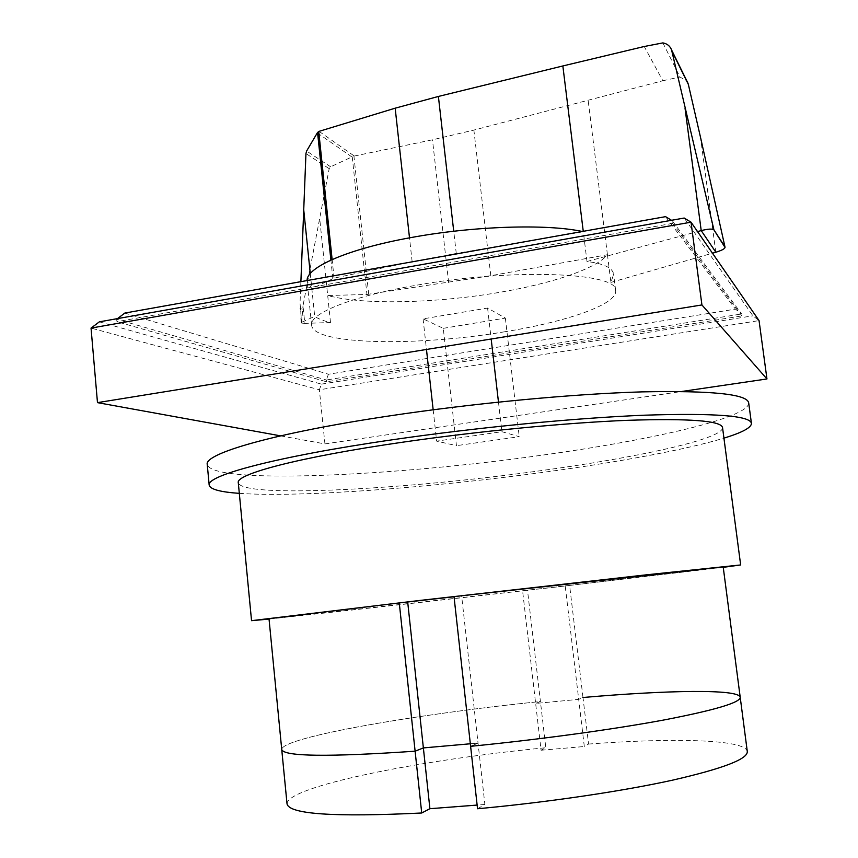 <?xml version="1.0" encoding="UTF-8"?>
<svg xmlns="http://www.w3.org/2000/svg" width="858" height="858" viewBox="0 0 858 858"><rect width="100%" height="100%" fill="white"/><g stroke="black" fill="none" stroke-linecap="round" stroke-linejoin="round"><path stroke-width="0.64" stroke-dasharray="4.29 3.22" d="M565.197 585.864L569.615 585.435L582.99 697.5L578.7 699.367L584.309 746.524L588.545 744.058L582.99 697.5L578.7 699.367L535.639 703.431L540.433 701.533L545.806 747.747L541.066 750.235L522.586 590.765L527.509 590.272L540.433 701.533C418.457 713.802 281.799 737.226 281.735 749.474C281.799 737.226 418.457 713.802 540.433 701.533L535.639 703.431L578.7 699.367L565.197 585.864L522.586 590.765M541.066 750.235L584.309 746.524M470.334 743.779L478.035 743.103L470.613 746.321L478.035 743.103L470.334 743.779M477.541 808.751L484.877 804.482L461.636 595.881L454.021 596.621M484.877 804.482L477.134 805.072M588.545 744.058C673.058 737.676 745.42 739.306 747.286 751.458M287.033 803.892C286.604 786.26 423.359 759.351 545.806 747.747M748.691 402.874C749.71 417.814 650.579 440.24 542.149 455.169C395.163 476.061 212.505 484.899 207.25 464.564M239.318 493.361C300.407 497.608 430.78 487.698 544.165 472.211C617.878 462.194 686.464 449.635 723.938 438.138M722.543 427.584C723.487 439.049 636.121 457.807 538.438 470.999C405.276 489.521 241.892 498.509 238.299 482.754M269.047 619.09L552.187 587.505L723.251 567.342M454.032 596.76L461.636 595.881M569.615 585.435L723.197 566.966M269.004 618.715C270.259 619.24 406.66 604.139 527.509 590.272M582.99 697.5C667.116 690.164 738.835 688.835 740.207 697.243M366.945 294.498L490.797 275.708L607.443 254.708C596.16 268.833 551.394 283.633 499.131 292.428C435.907 303.303 362.644 305.148 327.681 295.506L366.945 294.498L352.23 156.789L354.279 156.038L319.058 131.36M607.443 254.708L610.907 282.411L613.631 274.356C612.827 267.953 603.946 263.663 586.99 261.497L583.311 231.692L456.263 253.432L412.151 261.744L334.084 278.121L311.829 288.631L314.693 316.387C318.243 318.811 323.52 320.86 330.502 322.544L304.794 323.369L302.992 305.78L329.182 168.672L330.641 166.784L352.23 156.789M582.314 231.488L583.258 231.317M503.743 331.928C566.216 321.954 617.588 304.429 615.669 290.605C618.736 272.565 512.494 267.921 415.776 285.349C350.954 296.482 309.223 313.685 311.615 325.246C313.256 344.959 417.106 346.546 503.743 331.928M332.818 278.507L330.898 260.103M586.99 261.497L697.533 231.585M610.907 282.411L712.472 253.207M301.608 323.005L302.992 305.78M301.759 323.058L300.043 303.249L301.608 323.058M662.869 42.9L680.029 77.005L686.979 81.22M351.78 156.885L317.235 132.829M330.641 166.784L306.606 151.051M302.241 309.202L299.946 308.301M300.89 281.66L300.043 303.249M354.279 156.038L432.486 139.8L473.873 130.084L662.837 80.749L644.229 46.504M301.973 322.168L314.693 316.387M662.837 80.749L680.029 77.005M304.794 323.369L301.759 323.112M607.432 254.708L588.159 100.504M330.502 322.544L319.691 218.511M310.285 273.573L311.84 288.631L307.1 280.555M117.482 318.618L671.524 220.292M124.828 313.052L328.421 374.238L735.456 309.137L665.572 216.645M328.421 374.238L326.319 379.976L741.655 313.964L741.913 315.916L672.522 223.391L672.179 220.699L741.655 313.964L735.456 309.137M326.512 381.799L326.319 379.976L116.677 319.219L116.892 321.675L326.512 381.799L741.913 315.916M672.522 223.391L116.892 321.675M99.356 321.836L321.428 384.127L319.369 389.768L759.051 320.602L752.927 315.808L684.201 218.039M321.428 384.127L752.927 315.808M280.545 435.853L324.935 443.908L319.369 389.768L91.045 328.088M324.935 443.908L681.981 391.441M443.275 328.335L505.362 318.093L487.591 308.054L423.08 318.854L443.275 328.335L456.445 445.667L436.636 441.13L501.898 431.703L519.229 436.69L456.445 445.667M423.08 318.854L426.469 349.463M433.161 409.781L436.636 441.13M487.591 308.054L491.173 339.007M498.477 402.102L501.898 431.703M505.362 318.093L519.229 436.69M334.084 278.121L332.132 259.545M412.151 261.744L409.502 237.848M456.263 253.432L453.732 231.252M329.182 168.672L305.952 153.571M715.797 252.252L700.482 137.173M490.797 275.708L473.873 130.084M368.726 294.348L353.936 156.199M448.637 282.625L432.486 139.8M615.669 290.605L613.631 274.356M301.276 322.758L300.718 317.181M311.615 325.246L307.132 281.553"/><path stroke-width="1.29" d="M407.7 602.101L423.369 747.919L415.111 751.19C328.099 757.142 283.633 756.574 281.735 749.474C283.633 756.574 328.099 757.142 415.111 751.19L423.369 747.919L470.334 743.779L423.369 747.919L429.901 808.697L421.718 812.998L399.27 602.938L454.032 596.76M740.207 697.243C740.593 702.487 715.39 710.027 664.585 719.851C613.974 729.311 540.068 739.467 470.613 746.321L477.541 808.751C547.35 802.337 621.514 791.355 672.136 780.254C722.929 768.629 747.983 759.04 747.286 751.458L723.197 566.966L454.021 596.621L470.613 746.321C540.068 739.467 613.974 729.311 664.585 719.851C715.39 710.027 740.593 702.487 740.207 697.243C738.835 688.835 667.116 690.164 582.99 697.5M477.134 805.072L429.901 808.697M421.718 812.998C334.137 817.256 289.243 814.221 287.033 803.892L269.004 618.715L399.27 602.938M209.191 485.145L207.25 464.564C203.839 453.796 272.962 433.322 389.135 415.958C473.723 403.228 572.597 393.919 641.881 391.881C711.668 390.454 747.275 394.112 748.691 402.874L751.436 423.369C750.171 415.68 714.628 412.955 644.819 415.186C575.514 417.932 476.49 427.499 391.709 439.875C275.279 456.767 205.899 475.729 209.191 485.145C210.167 489.285 220.206 492.031 239.318 493.361M723.938 438.138C742.245 432.55 751.415 427.627 751.436 423.369M251.544 620.677L238.299 482.754C235.36 474.249 298.681 457.207 402.649 442.202C477.992 431.263 565.508 422.812 627.177 420.334C689.435 418.307 721.224 420.72 722.543 427.584L740.658 564.95L646.482 574.806L419.798 600.45L251.544 620.677L269.047 619.09M723.251 567.342L740.658 564.95M307.1 280.555C306.445 267.364 347.651 249.013 410.499 237.666C472.737 226.051 546.739 223.734 582.314 231.488M330.898 260.103L317.557 132.464L306.606 151.051L305.952 153.571L300.89 281.66M583.258 231.317L562.848 65.959L438.395 96.45L395.173 108.183L319.058 131.36L317.557 132.464M697.533 231.585L701.211 230.598C708.172 228.871 712.408 228.636 713.92 229.88L725.021 247.415C724.72 248.852 721.664 250.45 715.862 252.231L712.472 253.207M686.979 81.22L688.363 84.449L700.482 137.173L724.946 246.836L713.92 229.837L671.589 49.989C670.077 46.021 667.17 43.661 662.869 42.9L644.229 46.504L562.848 65.959M671.524 220.292L665.572 216.645L124.828 313.052L117.482 318.618M701.919 304.944L691.033 222.179L91.045 328.088L99.356 321.836L684.201 218.039L691.033 222.179L759.051 320.602L766.955 378.957L701.919 304.944L97.48 402.638L280.545 435.853M91.045 328.088L97.48 402.638M681.981 391.441L766.955 378.957M426.469 349.463L433.161 409.781M491.173 339.007L498.477 402.102M310.285 273.573L303.711 209.631M332.132 259.545L318.747 131.542M409.502 237.848L395.173 108.183M453.732 231.252L438.395 96.45M715.862 252.231L701.211 230.598L685.027 108.205M688.363 84.449L671.889 51.019M688.095 83.483L671.589 49.989M725.021 247.415L724.946 246.836"/></g></svg>
